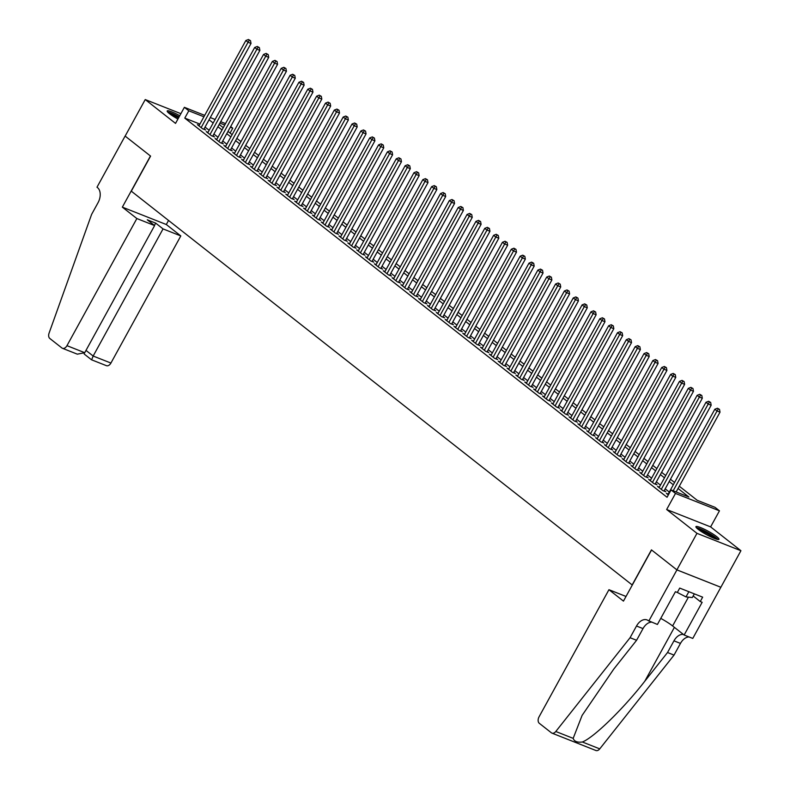<?xml version="1.0" encoding="UTF-8"?>
<svg xmlns="http://www.w3.org/2000/svg" width="790" height="790" viewBox="0 0 790 790"><rect width="100%" height="100%" fill="white"/><g stroke="black" fill="none" stroke-linecap="round" stroke-linejoin="round"><path stroke-width="1.19" d="M716.708 536.647A13.144 1.906 28.8 0 0 704.245 529.201A13.144 1.906 28.8 0 0 695.921 526.654A13.144 1.906 28.8 0 0 698.172 529.32A13.144 1.906 28.8 0 0 710.635 536.775A13.144 1.906 28.8 0 0 718.959 539.323A13.144 1.906 28.8 0 0 716.708 536.647M179.764 115.705A13.144 1.906 28.8 0 0 167.194 110.975A13.144 1.906 28.8 0 0 169.445 113.642A13.144 1.906 28.8 0 0 177.928 119.043M679.301 486.225L697.205 500.297L715.029 507.338L719.453 510.824L675.49 493.434L671.065 489.958L688.89 497.009L678.057 488.487M648.807 621.049L676.921 569.906L651.572 549.968L623.458 601.111L608.942 589.705L539.057 716.836A5.056 3.298 -68.4 0 0 539.303 723.304L551.38 732.794A5.056 3.298 -68.4 0 0 551.933 733.12A5.056 3.298 -68.4 0 0 555.795 731.491L630.074 637.718L636.503 626.026A11.801 7.693 111.6 0 1 647.04 619.923A11.801 7.693 111.6 0 1 648.323 620.663L657.418 624.456L675.42 591.72L677.316 592.47L679.726 588.086L702.656 597.161L700.246 601.545L702.152 602.296L684.15 635.022L692.771 638.429L740.921 550.719L710.615 526.89L719.453 510.824M230.68 126.548L232.764 128.187L230.315 127.22M230.088 133.046L232.764 128.187M720.836 587.256L676.882 569.867L696.968 533.339L740.921 550.719M180.89 113.671L145.232 99.57L175.538 123.398L184.376 107.322L204.699 115.36M676.882 569.867L651.444 549.87L632.158 584.936L131.308 191.17L150.594 156.104L125.146 136.097L145.232 99.57M668.192 494.086L666.375 493.365L668.34 494.915M659.344 487.134L657.527 486.413L662.83 490.58L665.802 491.755L664.252 490.541M650.496 480.172L648.679 479.451L653.982 483.628L656.954 484.803L655.404 483.589M641.648 473.22L639.831 472.499L645.134 476.666L648.106 477.841L646.556 476.627M632.8 466.258L630.973 465.537L636.286 469.714L639.258 470.889L637.708 469.675M623.952 459.306L622.125 458.585L627.438 462.752L630.41 463.928L628.86 462.713M615.104 452.344L613.277 451.623L618.59 455.8L621.562 456.976L620.012 455.751M606.256 445.392L604.429 444.671L609.742 448.839L612.714 450.014L611.164 448.799M597.408 438.43L595.581 437.709L600.894 441.887L603.866 443.062L602.316 441.837M588.55 431.478L586.733 430.757L592.046 434.925L595.008 436.1L593.468 434.885M579.702 424.516L577.885 423.796L583.198 427.973L586.16 429.148L584.62 427.923M570.854 417.564L569.037 416.844L574.34 421.011L577.312 422.186L575.762 420.971M562.006 410.603L560.189 409.882L565.492 414.059L568.464 415.234L566.914 414.009M553.158 403.651L551.341 402.93L556.644 407.097L559.616 408.272L558.066 407.057M544.31 396.689L542.493 395.968L547.796 400.145L550.768 401.32L549.218 400.096M535.462 389.727L533.635 389.016L538.948 393.183L541.92 394.358L540.37 393.144M526.614 382.775L524.787 382.054L530.1 386.231L533.072 387.406L531.522 386.182M517.766 375.813L515.939 375.102L521.252 379.269L524.224 380.444L522.674 379.23M508.918 368.861L507.091 368.14L512.404 372.317L515.376 373.492L513.826 372.268M500.07 361.899L498.243 361.178L503.556 365.355L506.518 366.53L504.978 365.316M491.212 354.947L489.395 354.226L494.708 358.403L497.67 359.578L496.13 358.354M482.364 347.985L480.547 347.264L485.86 351.441L488.822 352.616L487.272 351.402M473.516 341.033L471.699 340.312L477.002 344.489L479.974 345.665L478.424 344.44M464.668 334.071L462.851 333.35L468.154 337.528L471.126 338.703L469.576 337.488M455.82 327.119L454.003 326.398L459.306 330.576L462.278 331.751L460.728 330.526M446.972 320.157L445.145 319.437L450.458 323.614L453.43 324.789L451.88 323.574M438.124 313.205L436.297 312.485L441.61 316.662L444.582 317.837L443.032 316.612M429.276 306.244L427.449 305.523L432.762 309.7L435.734 310.875L434.184 309.66M420.428 299.291L418.601 298.571L423.914 302.748L426.886 303.923L425.336 302.698M411.58 292.33L409.753 291.609L415.066 295.786L418.038 296.961L416.488 295.746M402.722 285.378L400.905 284.657L406.218 288.834L409.181 290.009L407.64 288.785M393.874 278.416L392.057 277.695L397.37 281.872L400.332 283.047L398.792 281.832M385.026 271.464L383.209 270.743L388.512 274.92L391.485 276.085L389.934 274.871M376.178 264.502L374.361 263.781L379.664 267.958L382.637 269.133L381.086 267.919M367.33 257.55L365.513 256.829L370.816 261.006L373.788 262.171L372.238 260.957M358.482 250.588L356.665 249.867L361.968 254.044L364.941 255.219L363.39 254.005M349.634 243.636L347.807 242.915L353.12 247.082L356.093 248.258L354.542 247.043M340.786 236.674L338.959 235.953L344.272 240.13L347.245 241.306L345.694 240.091M331.938 229.722L330.111 229.001L335.424 233.169L338.397 234.344L336.846 233.129M323.09 222.76L321.263 222.039L326.576 226.217L329.549 227.392L327.998 226.177M314.242 215.808L312.415 215.087L317.728 219.255L320.691 220.43L319.15 219.215M305.384 208.846L303.567 208.125L308.88 212.303L311.843 213.478L310.302 212.263M296.536 201.894L294.719 201.174L300.032 205.341L302.995 206.516L301.444 205.301M287.688 194.933L285.871 194.212L291.174 198.389L294.147 199.564L292.596 198.349M278.84 187.981L277.023 187.26L282.326 191.427L285.299 192.602L283.748 191.387M269.992 181.019L268.175 180.298L273.478 184.475L276.451 185.65L274.9 184.435M261.144 174.067L259.318 173.346L264.63 177.513L267.603 178.688L266.052 177.474M252.296 167.105L250.47 166.384L255.782 170.561L258.755 171.736L257.204 170.522M243.448 160.153L241.622 159.432L246.934 163.599L249.907 164.774L248.356 163.56M234.6 153.191L232.774 152.47L238.086 156.647L241.059 157.822L239.508 156.598M225.752 146.239L223.925 145.518L229.238 149.685L232.211 150.86L230.66 149.646M216.894 139.277L215.078 138.556L220.39 142.733L223.353 143.908L221.812 142.684M208.047 132.325L206.23 131.604L211.542 135.771L214.505 136.947L212.964 135.732M199.9 124.089L184.781 118.105L667.056 497.266L671.065 489.958M669.308 492.071L665.19 488.842M660.45 485.119L656.342 481.88M651.602 478.157L647.494 474.928M642.754 471.205L638.646 467.966M633.906 464.244L629.798 461.014M625.058 457.291L620.95 454.053M616.21 450.33L612.102 447.101M607.362 443.378L603.244 440.139M598.514 436.416L594.396 433.187M589.666 429.454L585.548 426.225M580.818 422.502L576.7 419.273M571.96 415.54L567.852 412.311M563.112 408.588L559.004 405.359M554.264 401.626L550.156 398.397M545.416 394.674L541.308 391.445M536.568 387.712L532.46 384.483M527.72 380.76L523.612 377.531M518.872 373.798L514.764 370.569M510.024 366.846L505.906 363.617M501.176 359.885L497.058 356.655M492.328 352.933L488.21 349.694M483.48 345.971L479.362 342.741M474.622 339.019L470.514 335.78M465.774 332.057L461.666 328.828M456.926 325.105L452.818 321.866M448.078 318.143L443.97 314.914M439.23 311.191L435.122 307.952M430.382 304.229L426.274 301M421.534 297.277L417.416 294.038M412.686 290.315L408.568 287.086M403.838 283.363L399.72 280.124M394.99 276.401L390.872 273.172M386.132 269.449L382.024 266.21M377.284 262.487L373.176 259.258M368.436 255.535L364.328 252.296M359.588 248.574L355.48 245.344M350.74 241.622L346.632 238.383M341.892 234.66L337.784 231.431M333.044 227.708L328.936 224.469M324.196 220.746L320.078 217.517M315.348 213.794L311.23 210.555M306.5 206.832L302.382 203.603M297.652 199.88L293.534 196.641M288.794 192.918L284.686 189.689M279.946 185.966L275.838 182.727M271.098 179.004L266.99 175.775M262.25 172.052L258.142 168.813M253.402 165.09L249.294 161.861M244.554 158.138L240.446 154.899M235.706 151.176L231.589 147.947M226.858 144.224L222.741 140.985M218.01 137.263L213.893 134.033M209.162 130.301L205.044 127.072M199.198 125.363L197.382 124.642L202.684 128.819L205.657 129.994L204.106 128.77M710.615 526.89L666.651 509.511L696.968 533.339M666.651 509.511L675.49 493.434M184.781 118.105L188.8 110.798L184.376 107.322M219.156 124.455L223.274 127.684M228.004 131.417L232.122 134.646M236.862 138.369L240.97 141.598M245.71 145.33L249.818 148.56M254.558 152.282L258.666 155.511M263.406 159.244L267.514 162.473M272.254 166.196L276.362 169.425M281.102 173.158L285.21 176.387M289.95 180.11L294.058 183.339M298.798 187.072L302.916 190.301M307.646 194.024L311.764 197.253M316.494 200.986L320.612 204.215M325.342 207.938L329.46 211.177M334.2 214.9L338.308 218.129M343.048 221.852L347.156 225.091M351.896 228.814L356.004 232.043M360.744 235.766L364.852 239.005M369.592 242.728L373.7 245.957M378.44 249.68L382.548 252.919M387.288 256.641L391.406 259.871M396.136 263.593L400.254 266.832M404.984 270.555L409.101 273.784M413.832 277.507L417.95 280.746M422.69 284.469L426.798 287.698M431.538 291.421L435.646 294.66M440.385 298.383L444.494 301.612M449.234 305.335L453.341 308.574M458.082 312.297L462.19 315.526M466.93 319.249L471.038 322.488M475.778 326.211L479.885 329.44M484.625 333.163L488.743 336.402M493.474 340.125L497.591 343.354M502.322 347.077L506.439 350.316M511.17 354.038L515.287 357.268M520.027 360.99L524.135 364.229M528.875 367.952L532.983 371.182M537.723 374.904L541.831 378.143M546.571 381.866L550.679 385.095M555.419 388.818L559.527 392.057M564.267 395.78L568.375 399.009M573.115 402.732L577.233 405.971M581.963 409.694L586.081 412.923M590.811 416.646L594.929 419.885M599.659 423.608L603.777 426.837M608.517 430.57L612.625 433.799M617.365 437.522L621.473 440.751M626.213 444.484L630.321 447.713M635.061 451.436L639.169 454.665M643.909 458.398L648.017 461.627M652.757 465.35L656.865 468.579M661.605 472.311L665.723 475.541M670.453 479.263L674.571 482.493M224.745 125.017L219.906 123.102M210.278 117.562L215.107 119.478M220.686 121.68L225.525 123.596M203.919 116.782L188.8 110.798M673.317 484.764L669.209 481.535M664.469 477.812L660.361 474.573M655.621 470.85L651.513 467.621M646.773 463.898L642.665 460.659M637.925 456.936L633.807 453.707M629.077 449.984L624.959 446.745M620.229 443.022L616.111 439.793M611.381 436.07L607.263 432.831M602.533 429.108L598.415 425.879M593.675 422.156L589.567 418.917M584.827 415.194L580.719 411.965M575.979 408.242L571.871 405.003M567.131 401.281L563.023 398.051M558.283 394.329L554.175 391.09M549.435 387.367L545.327 384.138M540.587 380.415L536.469 377.176M531.739 373.453L527.621 370.224M522.891 366.501L518.773 363.262M514.043 359.539L509.925 356.31M505.185 352.587L501.077 349.348M496.337 345.625L492.229 342.396M487.489 338.663L483.381 335.434M478.641 331.711L474.533 328.482M469.793 324.749L465.685 321.52M460.945 317.797L456.837 314.568M452.097 310.835L447.979 307.606M443.249 303.883L439.131 300.654M434.401 296.922L430.283 293.692M425.553 289.969L421.435 286.74M416.705 283.008L412.587 279.779M407.847 276.056L403.739 272.827M398.999 269.094L394.891 265.865M390.151 262.142L386.043 258.903M381.303 255.18L377.195 251.951M372.455 248.228L368.347 244.989M363.607 241.266L359.499 238.037M354.759 234.314L350.642 231.075M345.911 227.352L341.793 224.123M337.063 220.4L332.946 217.161M328.215 213.438L324.098 210.209M319.358 206.486L315.25 203.247M310.51 199.524L306.401 196.295M301.662 192.572L297.553 189.333M292.813 185.611L288.706 182.381M283.966 178.659L279.858 175.419M275.118 171.697L271.01 168.468M266.269 164.745L262.152 161.506M257.422 157.783L253.304 154.554M248.574 150.831L244.456 147.592M239.726 143.869L235.608 140.64M230.878 136.917L226.76 133.678M222.02 129.955L217.912 126.726M213.172 123.003L209.064 119.764M203.84 129.274L251.023 43.44L248.05 42.265L201.144 127.605M249.324 40.191L250.509 40.665L248.445 39.5L249.324 40.191L248.05 42.265L245.838 40.527L198.932 125.857M251.023 43.44L250.509 40.665M248.445 39.5L245.838 40.527M168.458 112.812A11.376 1.649 -151.2 0 1 178.994 117.108M178.54 117.937A10.537 1.521 28.8 0 0 170.136 114.165M179.113 116.89A13.065 1.886 28.8 0 0 167.638 111.992M697.185 528.5A11.376 1.649 -151.2 0 1 710.753 534.554A11.376 1.649 -151.2 0 1 716.727 539.244M714.683 538.543A10.537 1.521 28.8 0 0 710.062 535.255A10.537 1.521 28.8 0 0 698.864 529.853M717.853 539.491A13.065 1.886 28.8 0 0 711.346 534.613A13.065 1.886 28.8 0 0 696.365 527.681M694.331 593.863L692.317 597.536L685.987 596.904L677.326 592.461M688.85 591.7L685.987 596.904M136.858 218.544L66.962 345.674L84.728 352.696L154.613 225.575L136.858 218.544L122.341 207.138L150.456 155.995L125.106 136.068L96.992 187.21L97.476 187.586A11.801 7.693 -68.4 0 1 98.049 202.684L91.62 214.376L49.079 333.113A5.056 3.298 -68.4 0 0 49.819 338.476L61.897 347.965A5.056 3.298 -68.4 0 0 62.45 348.291A5.056 3.298 -68.4 0 0 66.962 345.674M168.547 220.44L166.305 224.518L122.341 207.138M166.305 224.518L180.811 235.934L163.046 228.903L155.709 223.136L147.266 219.798L154.613 225.575M163.046 228.903L93.161 356.033L110.926 363.054A5.056 3.298 111.6 0 1 106.413 365.671L91.522 359.786L84.174 354.009L84.342 353.268M180.811 235.934L110.926 363.054M155.709 223.136L154.445 225.436M91.66 359.736L93.161 356.033L85.992 350.395M62.45 348.291L77.331 354.167L84.728 352.696M630.074 637.718L636.582 640.285L613.8 669.041L582.092 715.434L573.175 738.364C574.241 741.445 577.302 742.659 582.368 741.998C593.843 737.564 623.3 708.887 644.759 681.276L667.53 652.52L673.959 640.838A11.801 7.693 111.6 0 1 683.409 634.439M667.53 652.52L674.038 655.098L680.467 643.406A11.801 7.693 111.6 0 1 689.018 636.947M651.562 622.135A11.801 7.693 111.6 0 0 643.011 628.593L636.582 640.285M582.368 741.998L599.748 748.871L674.038 655.098M676.921 569.906L720.885 587.286M608.942 589.705L626.016 596.46M660.766 618.373A18.96 2.745 -151.2 0 1 672.606 625.947L684.15 635.022M599.748 748.871A5.056 3.298 111.6 0 1 595.887 750.5L551.933 733.12M693.176 595.976L700.246 601.545M212.688 136.226L259.871 50.392L256.898 49.217L209.992 134.557M258.172 47.153L259.367 47.627L257.293 46.462L258.172 47.153L256.898 49.217L254.686 47.479L207.78 132.819M259.871 50.392L259.367 47.627M257.293 46.462L254.686 47.479M221.536 143.188L268.719 57.354L265.756 56.179L218.84 141.519M267.02 54.105L268.215 54.579L266.141 53.414L267.02 54.105L265.756 56.179L263.544 54.441L216.628 139.771M268.719 57.354L268.215 54.579M266.141 53.414L263.544 54.441M230.384 150.139L277.567 64.306L274.604 63.141L227.688 148.471M275.868 61.067L277.063 61.541L274.989 60.376L275.868 61.067L274.604 63.141L272.392 61.393L225.476 146.733M277.567 64.306L277.063 61.541M274.989 60.376L272.392 61.393M239.232 157.101L286.424 71.268L283.452 70.093L236.536 155.433M284.726 68.019L285.911 68.493L283.837 67.328L284.726 68.019L283.452 70.093L281.24 68.355L234.324 153.685M286.424 71.268L285.911 68.493M283.837 67.328L281.24 68.355M248.08 164.053L295.272 78.22L292.3 77.055L245.384 162.385M293.574 74.981L294.759 75.455L292.685 74.29L293.574 74.981L292.3 77.055L290.088 75.307L243.172 160.647M295.272 78.22L294.759 75.455M292.685 74.29L290.088 75.307M256.928 171.015L304.12 85.182L301.148 84.007L254.232 169.346M302.422 81.943L303.607 82.407L301.533 81.242L302.422 81.943L301.148 84.007L298.936 82.269L252.02 167.599M304.12 85.182L303.607 82.407M301.533 81.242L298.936 82.269M265.776 177.967L312.968 92.134L309.996 90.969L263.08 176.298M311.27 88.895L312.455 89.369L310.381 88.203L311.27 88.895L309.996 90.969L307.784 89.221L260.868 174.56M312.968 92.134L312.455 89.369M310.381 88.203L307.784 89.221M274.634 184.929L321.816 99.096L318.844 97.921L271.928 183.26M320.118 95.857L321.303 96.321L319.229 95.156L320.118 95.857L318.844 97.921L316.632 96.183L269.716 181.512M321.816 99.096L321.303 96.321M319.229 95.156L316.632 96.183M283.482 191.881L330.664 106.058L327.692 104.882L280.786 190.212M328.966 102.809L330.151 103.283L328.077 102.117L328.966 102.809L327.692 104.882L325.48 103.135L278.564 188.474M330.664 106.058L330.151 103.283M328.077 102.117L325.48 103.135M292.33 198.843L339.512 113.01L336.54 111.834L289.634 197.174M337.814 109.77L338.999 110.235L336.925 109.069L337.814 109.77L336.54 111.834L334.328 110.096L287.422 195.426M339.512 113.01L338.999 110.235M336.925 109.069L334.328 110.096M301.178 205.795L348.36 119.971L345.388 118.796L298.482 204.126M346.662 116.723L347.857 117.197L345.783 116.031L346.662 116.723L345.388 118.796L343.176 117.048L296.27 202.388M348.36 119.971L347.857 117.197M345.783 116.031L343.176 117.048M310.026 212.757L357.208 126.923L354.246 125.748L307.33 211.088M355.51 123.684L356.705 124.148L354.631 122.983L355.51 123.684L354.246 125.748L352.024 124.01L305.118 209.35M357.208 126.923L356.705 124.148M354.631 122.983L352.024 124.01M318.874 219.709L366.056 133.885L363.094 132.71L316.178 218.04M364.358 130.636L365.553 131.11L363.479 129.945L364.358 130.636L363.094 132.71L360.882 130.962L313.966 216.302M366.056 133.885L365.553 131.11M363.479 129.945L360.882 130.962M327.722 226.671L374.904 140.837L371.942 139.662L325.026 225.002M373.206 137.598L374.401 138.062L372.327 136.897L373.206 137.598L371.942 139.662L369.73 137.924L322.814 223.264M374.904 140.837L374.401 138.062M372.327 136.897L369.73 137.924M336.57 233.623L383.762 147.799L380.79 146.624L333.874 231.954M382.064 144.55L383.249 145.024L381.175 143.859L382.064 144.55L380.79 146.624L378.578 144.886L331.662 230.216M383.762 147.799L383.249 145.024M381.175 143.859L378.578 144.886M345.418 240.585L392.61 154.751L389.638 153.576L342.722 238.916M390.912 151.512L392.097 151.976L390.023 150.811L390.912 151.512L389.638 153.576L387.426 151.838L340.51 237.178M392.61 154.751L392.097 151.976M390.023 150.811L387.426 151.838M354.266 247.537L401.458 161.713L398.486 160.538L351.57 245.868M399.76 158.464L400.945 158.938L398.871 157.773L399.76 158.464L398.486 160.538L396.274 158.8L349.358 244.13M401.458 161.713L400.945 158.938M398.871 157.773L396.274 158.8M363.114 254.499L410.306 168.665L407.334 167.49L360.418 252.83M408.608 165.426L409.793 165.89L407.719 164.725L408.608 165.426L407.334 167.49L405.122 165.752L358.206 251.092M410.306 168.665L409.793 165.89M407.719 164.725L405.122 165.752M371.972 261.46L419.154 175.627L416.182 174.452L369.266 259.782M417.456 172.378L418.641 172.852L416.567 171.687L417.456 172.378L416.182 174.452L413.97 172.714L367.054 258.044M419.154 175.627L418.641 172.852M416.567 171.687L413.97 172.714M380.82 268.412L428.002 182.579L425.03 181.404L378.124 266.744M426.304 179.34L427.489 179.804L425.415 178.639L426.304 179.34L425.03 181.404L422.818 179.666L375.912 265.006M428.002 182.579L427.489 179.804M425.415 178.639L422.818 179.666M389.668 275.374L436.85 189.541L433.878 188.366L386.972 273.696M435.152 186.292L436.337 186.766L434.273 185.601L435.152 186.292L433.878 188.366L431.666 186.628L384.76 271.957M436.85 189.541L436.337 186.766M434.273 185.601L431.666 186.628M398.516 282.326L445.698 196.493L442.726 195.318L395.82 280.657M444 193.254L445.195 193.718L443.121 192.553L444 193.254L442.726 195.318L440.514 193.58L393.608 278.919M445.698 196.493L445.195 193.718M443.121 192.553L440.514 193.58M407.363 289.288L454.546 203.455L451.584 202.28L404.668 287.609M452.848 200.206L454.043 200.68L451.969 199.514L452.848 200.206L451.584 202.28L449.372 200.542L402.456 285.871M454.546 203.455L454.043 200.68M451.969 199.514L449.372 200.542M416.212 296.24L463.394 210.407L460.432 209.232L413.516 294.571M461.696 207.168L462.891 207.632L460.817 206.467L461.696 207.168L460.432 209.232L458.22 207.494L411.304 292.833M463.394 210.407L462.891 207.632M460.817 206.467L458.22 207.494M425.06 303.202L472.252 217.369L469.28 216.193L422.364 301.523M470.554 214.12L471.739 214.594L469.665 213.428L470.554 214.12L469.28 216.193L467.068 214.455L420.152 299.785M472.252 217.369L471.739 214.594M469.665 213.428L467.068 214.455M433.907 310.154L481.1 224.321L478.128 223.145L431.212 308.485M479.402 221.082L480.587 221.546L478.513 220.38L479.402 221.082L478.128 223.145L475.916 221.407L429 306.747M481.1 224.321L480.587 221.546M478.513 220.38L475.916 221.407M442.756 317.116L489.948 231.282L486.976 230.107L440.06 315.437M488.25 228.034L489.435 228.508L487.361 227.342L488.25 228.034L486.976 230.107L484.764 228.369L437.848 313.699M489.948 231.282L489.435 228.508M487.361 227.342L484.764 228.369M451.603 324.068L498.796 238.234L495.824 237.059L448.908 322.399M497.098 234.995L498.283 235.46L496.209 234.294L497.098 234.995L495.824 237.059L493.612 235.321L446.696 320.661M498.796 238.234L498.283 235.46M496.209 234.294L493.612 235.321M460.461 331.03L507.644 245.196L504.672 244.021L457.756 329.351M505.946 241.947L507.131 242.421L505.057 241.256L505.946 241.947L504.672 244.021L502.46 242.283L455.544 327.613M507.644 245.196L507.131 242.421M505.057 241.256L502.46 242.283M469.309 337.982L516.492 252.148L513.52 250.973L466.613 336.313M514.794 248.909L515.979 249.373L513.905 248.208L514.794 248.909L513.52 250.973L511.308 249.235L464.392 334.575M516.492 252.148L515.979 249.373M513.905 248.208L511.308 249.235M478.157 344.944L525.34 259.11L522.368 257.935L475.462 343.265M523.642 255.861L524.827 256.335L522.753 255.17L523.642 255.861L522.368 257.935L520.156 256.197L473.25 341.527M525.34 259.11L524.827 256.335M522.753 255.17L520.156 256.197M487.005 351.896L534.188 266.062L531.216 264.887L484.31 350.227M532.49 262.823L533.685 263.287L531.611 262.122L532.49 262.823L531.216 264.887L529.004 263.149L482.098 348.489M534.188 266.062L533.685 263.287M531.611 262.122L529.004 263.149M495.853 358.858L543.036 273.024L540.074 271.849L493.158 357.179M541.338 269.775L542.533 270.249L540.459 269.084L541.338 269.775L540.074 271.849L537.852 270.111L490.946 355.441M543.036 273.024L542.533 270.249M540.459 269.084L537.852 270.111M504.701 365.81L551.884 279.976L548.922 278.801L502.006 364.141M550.186 276.737L551.38 277.201L549.307 276.036L550.186 276.737L548.922 278.801L546.71 277.063L499.794 362.403M551.884 279.976L551.38 277.201M549.307 276.036L546.71 277.063M513.549 372.771L560.732 286.938L557.77 285.763L510.854 371.093M559.034 283.689L560.229 284.163L558.155 282.998L559.034 283.689L557.77 285.763L555.558 284.025L508.642 369.355M560.732 286.938L560.229 284.163M558.155 282.998L555.558 284.025M522.397 379.723L569.59 293.89L566.618 292.715L519.702 378.055M567.892 290.651L569.077 291.115L567.003 289.95L567.892 290.651L566.618 292.715L564.406 290.977L517.49 376.317M569.59 293.89L569.077 291.115M567.003 289.95L564.406 290.977M531.245 386.685L578.438 300.852L575.466 299.677L528.55 385.007M576.74 297.603L577.925 298.077L575.851 296.912L576.74 297.603L575.466 299.677L573.254 297.939L526.337 383.269M578.438 300.852L577.925 298.077M575.851 296.912L573.254 297.939M540.093 393.637L587.286 307.804L584.314 306.629L537.398 391.968M585.587 304.565L586.773 305.029L584.699 303.864L585.587 304.565L584.314 306.629L582.102 304.891L535.186 390.23M587.286 307.804L586.773 305.029M584.699 303.864L582.102 304.891M548.941 400.599L596.134 314.766L593.162 313.591L546.245 398.92M594.436 311.517L595.62 311.991L593.547 310.825L594.436 311.517L593.162 313.591L590.95 311.853L544.034 397.182M596.134 314.766L595.62 311.991M593.547 310.825L590.95 311.853M557.799 407.551L604.982 321.718L602.01 320.543L555.094 405.882M603.284 318.479L604.469 318.943L602.395 317.778L603.284 318.479L602.01 320.543L599.798 318.804L552.882 404.144M604.982 321.718L604.469 318.943M602.395 317.778L599.798 318.804M566.647 414.513L613.83 328.679L610.858 327.504L563.951 412.834M612.132 325.431L613.317 325.905L611.243 324.739L612.132 325.431L610.858 327.504L608.646 325.766L561.739 411.096M613.83 328.679L613.317 325.905M611.243 324.739L608.646 325.766M575.495 421.465L622.678 335.632L619.706 334.456L572.799 419.796M620.98 332.393L622.164 332.866L620.101 331.691L620.98 332.393L619.706 334.456L617.494 332.718L570.587 418.058M622.678 335.632L622.164 332.866M620.101 331.691L617.494 332.718M584.343 428.427L631.526 342.593L628.554 341.418L581.647 426.758M629.827 339.344L631.022 339.819L628.949 338.653L629.827 339.344L628.554 341.418L626.342 339.68L579.435 425.01M631.526 342.593L631.022 339.819M628.949 338.653L626.342 339.68M593.191 435.379L640.374 349.545L637.412 348.37L590.495 433.71M638.676 346.306L639.87 346.78L637.797 345.615L638.676 346.306L637.412 348.37L635.2 346.632L588.283 431.972M640.374 349.545L639.87 346.78M637.797 345.615L635.2 346.632M602.039 442.341L649.222 356.507L646.26 355.332L599.343 440.672M647.524 353.258L648.718 353.732L646.645 352.567L647.524 353.258L646.26 355.332L644.048 353.594L597.131 438.924M649.222 356.507L648.718 353.732M646.645 352.567L644.048 353.594M610.887 449.293L658.08 363.459L655.107 362.294L608.191 447.624M656.381 360.22L657.566 360.694L655.493 359.529L656.381 360.22L655.107 362.294L652.895 360.546L605.979 445.886M658.08 363.459L657.566 360.694M655.493 359.529L652.895 360.546M619.735 456.255L666.928 370.421L663.956 369.246L617.039 454.586M665.229 367.182L666.414 367.646L664.341 366.481L665.229 367.182L663.956 369.246L661.744 367.508L614.827 452.838M666.928 370.421L666.414 367.646M664.341 366.481L661.744 367.508M628.583 463.207L675.776 377.373L672.804 376.208L625.887 461.538M674.077 374.134L675.262 374.608L673.189 373.443L674.077 374.134L672.804 376.208L670.592 374.46L623.675 459.8M675.776 377.373L675.262 374.608M673.189 373.443L670.592 374.46M637.431 470.169L684.624 384.335L681.652 383.16L634.735 468.5M682.925 381.096L684.11 381.56L682.037 380.395L682.925 381.096L681.652 383.16L679.439 381.422L632.523 466.752M684.624 384.335L684.11 381.56M682.037 380.395L679.439 381.422M646.289 477.121L693.472 391.287L690.5 390.122L643.583 475.452M691.773 388.048L692.958 388.522L690.885 387.357L691.773 388.048L690.5 390.122L688.288 388.374L641.371 473.714M693.472 391.287L692.958 388.522M690.885 387.357L688.288 388.374M655.137 484.082L702.32 398.249L699.348 397.074L652.441 482.413M700.621 395.01L701.806 395.474L699.733 394.309L700.621 395.01L699.348 397.074L697.136 395.336L650.219 480.666M702.32 398.249L701.806 395.474M699.733 394.309L697.136 395.336M663.985 491.034L711.168 405.211L708.196 404.036L661.289 489.365M709.469 401.962L710.654 402.436L708.591 401.271L709.469 401.962L708.196 404.036L705.983 402.288L659.077 487.628M711.168 405.211L710.654 402.436M708.591 401.271L705.983 402.288M676.141 491.963L720.016 412.163L717.043 410.988L673.179 490.797M718.317 408.924L719.512 409.388L717.438 408.223L718.317 408.924L717.043 410.988L714.832 409.25L667.925 494.579M720.016 412.163L719.512 409.388M717.438 408.223L714.832 409.25M673.959 640.838L680.467 643.406M643.011 628.593L636.503 626.026M555.795 731.491L573.175 738.364M644.759 681.276L674.403 627.359M688.436 597.151L672.606 625.947"/></g></svg>
